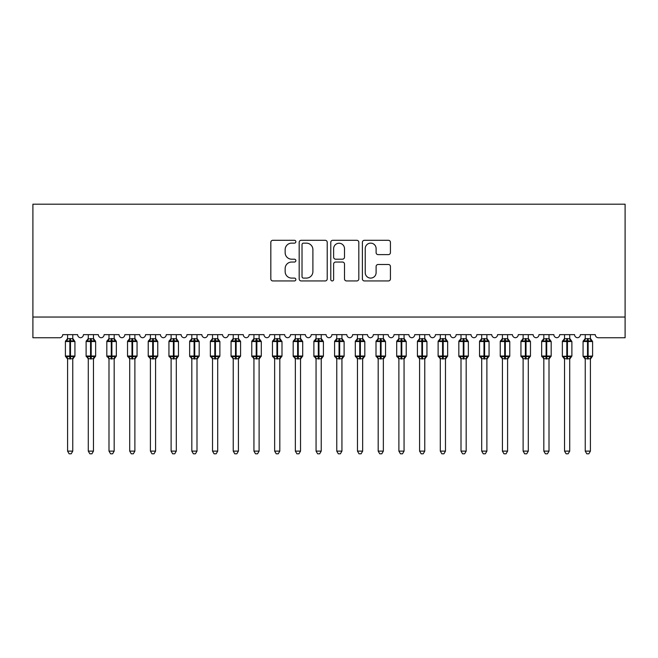 <?xml version="1.0" encoding="UTF-8"?>
<svg xmlns="http://www.w3.org/2000/svg" width="658" height="658" viewBox="0 0 658 658"><rect width="100%" height="100%" fill="white"/><g stroke="black" fill="none" stroke-linecap="round" stroke-linejoin="round"><path stroke-width="0.99" d="M295.87 241.716A1.423 1.423 0 0 0 294.447 240.293L272.856 240.293A2.032 2.032 0 0 0 270.825 242.325L270.825 278.91A2.032 2.032 0 0 0 272.856 280.941L294.447 280.941A1.423 1.423 0 0 0 295.87 279.518A1.423 1.423 0 0 0 294.447 278.095L291.65 278.095A6.506 6.506 0 0 1 285.153 271.589L285.153 268.546A6.506 6.506 0 0 1 291.65 262.04L294.447 262.04A1.423 1.423 0 0 0 295.87 260.617A1.423 1.423 0 0 0 294.447 259.194L291.65 259.194A6.506 6.506 0 0 1 285.153 252.688L285.153 249.645A6.506 6.506 0 0 1 291.65 243.139L294.447 243.139A1.423 1.423 0 0 0 295.87 241.716M388.401 254.621A2.032 2.032 0 0 0 390.433 252.59L390.433 242.325A2.032 2.032 0 0 0 388.401 240.293L364.417 240.293A2.032 2.032 0 0 0 362.385 242.325L362.385 278.91A2.032 2.032 0 0 0 364.417 280.941L388.401 280.941A2.032 2.032 0 0 0 390.433 278.91L390.433 266.515A2.032 2.032 0 0 0 388.401 264.483L378.136 264.483A2.032 2.032 0 0 0 376.105 266.515L376.105 272.659A5.437 5.437 0 0 1 370.668 278.095A5.437 5.437 0 0 1 365.231 272.659L365.231 248.576A5.437 5.437 0 0 1 370.668 243.139A5.437 5.437 0 0 1 376.105 248.576L376.105 252.59A2.032 2.032 0 0 0 378.136 254.621L388.401 254.621M625.1 317.041L625.1 204.194L32.9 204.194L32.9 337.751L59.615 337.751A3.109 3.109 0 0 0 62.716 334.642L77.628 334.642A3.109 3.109 0 0 0 80.523 337.743A3.109 3.109 0 0 0 83.426 334.642L98.33 334.642A3.109 3.109 0 0 0 101.233 337.743A3.109 3.109 0 0 0 104.129 334.642L119.04 334.642A3.109 3.109 0 0 0 121.936 337.743A3.109 3.109 0 0 0 124.839 334.642L139.743 334.642A3.109 3.109 0 0 0 142.646 337.743A3.109 3.109 0 0 0 145.541 334.642L160.453 334.642A3.109 3.109 0 0 0 163.349 337.743A3.109 3.109 0 0 0 166.252 334.642L181.156 334.642A3.109 3.109 0 0 0 184.059 337.743A3.109 3.109 0 0 0 186.954 334.642L201.866 334.642A3.109 3.109 0 0 0 204.761 337.743A3.109 3.109 0 0 0 207.665 334.642L222.569 334.642A3.109 3.109 0 0 0 225.472 337.743A3.109 3.109 0 0 0 228.367 334.642L243.279 334.642A3.109 3.109 0 0 0 246.174 337.743A3.109 3.109 0 0 0 249.078 334.642L263.981 334.642A3.109 3.109 0 0 0 266.885 337.743A3.109 3.109 0 0 0 269.78 334.642L284.692 334.642A3.109 3.109 0 0 0 287.587 337.743A3.109 3.109 0 0 0 290.482 334.642L305.394 334.642A3.109 3.109 0 0 0 308.298 337.743A3.109 3.109 0 0 0 311.193 334.642L326.105 334.642A3.109 3.109 0 0 0 329 337.743A3.109 3.109 0 0 0 331.895 334.642L346.807 334.642A3.109 3.109 0 0 0 349.702 337.743A3.109 3.109 0 0 0 352.606 334.642L367.518 334.642A3.109 3.109 0 0 0 370.413 337.743A3.109 3.109 0 0 0 373.308 334.642L388.22 334.642A3.109 3.109 0 0 0 391.115 337.743A3.109 3.109 0 0 0 394.019 334.642L408.922 334.642A3.109 3.109 0 0 0 411.826 337.743A3.109 3.109 0 0 0 414.721 334.642L429.633 334.642A3.109 3.109 0 0 0 432.528 337.743A3.109 3.109 0 0 0 435.431 334.642L450.335 334.642A3.109 3.109 0 0 0 453.239 337.743A3.109 3.109 0 0 0 456.134 334.642L471.046 334.642A3.109 3.109 0 0 0 473.941 337.743A3.109 3.109 0 0 0 476.844 334.642L491.748 334.642A3.109 3.109 0 0 0 494.651 337.743A3.109 3.109 0 0 0 497.547 334.642L512.459 334.642A3.109 3.109 0 0 0 515.354 337.743A3.109 3.109 0 0 0 518.257 334.642L533.161 334.642A3.109 3.109 0 0 0 536.064 337.743A3.109 3.109 0 0 0 538.96 334.642L553.871 334.642A3.109 3.109 0 0 0 556.767 337.743A3.109 3.109 0 0 0 559.67 334.642L574.574 334.642A3.109 3.109 0 0 0 577.477 337.743A3.109 3.109 0 0 0 580.372 334.642L595.284 334.642A3.109 3.109 0 0 0 598.385 337.751L625.1 337.751L625.1 317.041L32.9 317.041M327.223 242.325A2.032 2.032 0 0 0 325.192 240.293L301.208 240.293A2.032 2.032 0 0 0 299.176 242.325L299.176 278.91A2.032 2.032 0 0 0 301.208 280.941L325.192 280.941A2.032 2.032 0 0 0 327.223 278.91L327.223 242.325M332.808 240.293L356.792 240.293A2.032 2.032 0 0 1 358.824 242.325L358.824 278.91A2.032 2.032 0 0 1 356.792 280.941L346.527 280.941A2.032 2.032 0 0 1 344.496 278.91L344.496 264.072A2.032 2.032 0 0 0 342.464 262.04L335.654 262.04A2.032 2.032 0 0 0 333.622 264.072L333.622 279.518A1.423 1.423 0 0 1 332.2 280.941A1.423 1.423 0 0 1 330.777 279.518L330.777 242.325A2.032 2.032 0 0 1 332.808 240.293M303.445 243.139A1.423 1.423 0 0 0 302.022 244.562L302.022 276.673A1.423 1.423 0 0 0 303.445 278.095L306.389 278.095A6.506 6.506 0 0 0 312.895 271.589L312.895 249.645A6.506 6.506 0 0 0 306.389 243.139L303.445 243.139M344.496 248.675A5.437 5.437 0 0 0 339.059 243.238A5.437 5.437 0 0 0 333.622 248.675L333.622 257.163A2.032 2.032 0 0 0 335.654 259.194L342.464 259.194A2.032 2.032 0 0 0 344.496 257.163L344.496 248.675M72.758 334.642L72.758 338.763A2.278 2.171 180 0 0 73.959 340.655L73.507 341.321L70.48 340.597L66.828 341.321L66.088 340.556A1.036 1.036 0 0 0 65.405 341.527L65.405 356.019A1.036 1.036 0 0 0 66.088 356.998L66.828 356.225L69.863 356.957L73.507 356.225L73.959 356.891A2.278 2.171 -0 0 0 72.758 358.799L67.585 358.692L67.585 451.117L72.758 451.117L72.758 358.791M67.585 334.642L67.585 338.854L69.863 338.549L69.863 356.019L74.93 356.019L74.93 341.527L65.405 341.527L65.405 356.019L69.863 356.019L69.863 359.005M69.863 338.549L72.758 338.763M66.828 341.321L67.585 338.854M73.087 340.161L73.507 341.321M66.828 356.225L67.585 358.692M73.507 356.225L72.758 358.692M72.758 451.117L71.204 453.806L69.139 453.806L67.585 451.117M72.758 359.136L74.93 356.019A1.036 1.036 0 0 1 74.88 356.356M67.585 358.799L67.585 358.799A2.278 2.171 -0 0 0 66.384 356.891L66.384 356.891M93.469 334.642L93.469 338.763A2.278 2.171 180 0 0 94.662 340.655L94.217 341.321L91.191 340.597L87.539 341.321L86.798 340.556A1.036 1.036 0 0 0 86.116 341.527L86.116 356.019A1.036 1.036 0 0 0 86.798 356.998L86.116 356.019L95.64 356.019L95.64 341.527L94.958 340.556A1.036 1.036 0 0 1 95.262 340.721M93.469 359.136L95.64 356.019A1.036 1.036 0 0 1 95.583 356.356M88.287 358.799L88.287 358.799A2.278 2.171 -0 0 0 87.095 356.891L87.539 356.225L90.565 356.957L94.217 356.225L94.662 356.891A2.278 2.171 -0 0 0 93.469 358.799L88.287 358.692L88.287 451.117L93.469 451.117L93.469 358.791M114.171 334.642L114.171 338.763A2.278 2.171 180 0 0 115.372 340.655L114.92 341.321L111.893 340.597L108.241 341.321L107.501 340.556A1.036 1.036 0 0 0 106.818 341.527L106.818 356.019A1.036 1.036 0 0 0 107.501 356.998L106.818 356.019L116.343 356.019L116.343 341.527L115.668 340.556A1.036 1.036 0 0 1 115.964 340.721M114.171 359.136L116.343 356.019A1.036 1.036 0 0 1 116.293 356.356M108.998 358.799L108.998 358.799A2.278 2.171 -0 0 0 107.797 356.891L108.241 356.225L111.276 356.957L114.92 356.225L115.372 356.891A2.278 2.171 -0 0 0 114.171 358.799L108.998 358.692L108.998 451.117L114.171 451.117L114.171 358.791M108.998 334.642L108.998 338.854L114.171 338.763M134.882 334.642L134.882 338.763A2.278 2.171 180 0 0 136.074 340.655L135.63 341.321L132.603 340.597L128.952 341.321L128.211 340.556A1.036 1.036 0 0 0 127.529 341.527L127.529 356.019A1.036 1.036 0 0 0 128.211 356.998L127.529 356.019L137.053 356.019L137.053 341.527L136.371 340.556A1.036 1.036 0 0 1 136.675 340.721M134.882 359.136L137.053 356.019A1.036 1.036 0 0 1 136.996 356.356M129.7 358.799L129.7 358.799A2.278 2.171 -0 0 0 128.507 356.891L128.952 356.225L131.978 356.957L135.63 356.225L136.074 356.891A2.278 2.171 -0 0 0 134.882 358.799L129.7 358.692L129.7 451.117L134.882 451.117L134.882 358.791M155.584 334.642L155.584 338.763A2.278 2.171 180 0 0 156.785 340.655L156.333 341.321L153.306 340.597L149.654 341.321L148.914 340.556A1.036 1.036 0 0 0 148.231 341.527L148.231 356.019A1.036 1.036 0 0 0 148.914 356.998L148.231 356.019L157.756 356.019A1.036 1.036 0 0 1 157.706 356.356M150.411 358.799L150.411 358.799A2.278 2.171 -0 0 0 149.21 356.891L149.654 356.225L152.689 356.957L156.333 356.225L156.785 356.891A2.278 2.171 -0 0 0 155.584 358.799L150.411 358.692L150.411 451.117L155.584 451.117L155.584 358.791M88.287 359.136L87.095 356.891M88.287 334.642L88.287 338.854L93.469 338.763M87.539 341.321L88.287 338.854M93.79 340.161L94.217 341.321M87.539 356.225L88.287 358.692M94.217 356.225L93.469 358.692M93.469 451.117L91.914 453.806L89.842 453.806L88.287 451.117M108.998 359.136L107.797 356.891M116.343 341.527L111.893 341.527L111.893 338.549L114.171 338.854L114.92 341.321M108.241 341.321L108.998 338.854M114.171 338.854L114.5 340.161M108.241 356.225L108.998 358.692M114.92 356.225L114.171 358.692M114.171 451.117L112.617 453.806L110.552 453.806L108.998 451.117M129.7 359.136L128.507 356.891M129.7 334.642L129.7 338.854L134.882 338.763M128.952 341.321L129.7 338.854M135.203 340.161L135.63 341.321M128.952 356.225L129.7 358.692M135.63 356.225L134.882 358.692M134.882 451.117L133.327 453.806L131.255 453.806L129.7 451.117M150.411 359.136L149.21 356.891M155.584 359.136L157.756 356.019L157.756 341.527L148.231 341.527L149.999 339.717M150.411 334.642L150.411 338.854L155.584 338.763M149.654 341.321L150.411 338.854M155.913 340.161L156.333 341.321M149.654 356.225L150.411 358.692M156.333 356.225L155.584 358.692M155.584 451.117L154.03 453.806L151.965 453.806L150.411 451.117M176.295 334.642L176.295 338.763A2.278 2.171 180 0 0 177.487 340.655L177.043 341.321L174.016 340.597L170.364 341.321L169.616 340.556A1.036 1.036 0 0 0 168.942 341.527L168.942 356.019A1.036 1.036 0 0 0 169.616 356.998L168.942 356.019L178.466 356.019A1.036 1.036 0 0 1 178.408 356.356M171.113 358.799L171.113 358.799A2.278 2.171 -0 0 0 169.92 356.891L170.364 356.225L173.391 356.957L177.043 356.225L177.487 356.891A2.278 2.171 -0 0 0 176.295 358.799L171.113 358.692L171.113 451.117L176.295 451.117L176.295 358.791M171.113 359.136L169.92 356.891M176.295 359.136L178.466 356.019L178.466 341.527L168.942 341.527L170.702 339.717M171.113 334.642L171.113 338.854L176.295 338.763M170.364 341.321L171.113 338.854M176.615 340.161L177.043 341.321M170.364 356.225L171.113 358.692M177.043 356.225L176.295 358.692M176.295 451.117L174.74 453.806L172.667 453.806L171.113 451.117M196.997 334.642L196.997 338.763A2.278 2.171 180 0 0 198.19 340.655L197.745 341.321L194.719 340.597L191.067 341.321L190.327 340.556A1.036 1.036 0 0 0 189.644 341.527L189.644 356.019A1.036 1.036 0 0 0 190.327 356.998L189.644 356.019L199.168 356.019A1.036 1.036 0 0 1 199.111 356.356M191.823 358.799L191.823 358.799A2.278 2.171 -0 0 0 190.623 356.891L191.067 356.225L194.102 356.957L197.745 356.225L198.19 356.891A2.278 2.171 -0 0 0 196.997 358.799L191.815 358.692L191.823 451.117L196.997 451.117L196.997 358.791M191.823 359.136L190.623 356.891M196.997 359.136L199.168 356.019L199.168 341.527L189.644 341.527L191.412 339.717M191.823 334.642L191.815 338.854L196.997 338.763M191.067 341.321L191.815 338.854M197.326 340.161L197.745 341.321M191.067 356.225L191.815 358.692M197.745 356.225L196.997 358.692M196.997 451.117L195.442 453.806L193.378 453.806L191.823 451.117M217.708 334.642L217.708 338.763A2.278 2.171 180 0 0 218.9 340.655L218.456 341.321L215.429 340.597L211.777 341.321L211.029 340.556A1.036 1.036 0 0 0 210.354 341.527L210.354 356.019A1.036 1.036 0 0 0 211.029 356.998L210.354 356.019L219.879 356.019A1.036 1.036 0 0 1 219.821 356.356M212.526 358.799L212.526 358.799A2.278 2.171 -0 0 0 211.333 356.891L211.777 356.225L214.804 356.957L218.456 356.225L218.9 356.891A2.278 2.171 -0 0 0 217.708 358.799L212.526 358.692L212.526 451.117L217.708 451.117L217.708 358.791M212.526 359.136L211.333 356.891M217.708 359.136L219.879 356.019L219.879 341.527L210.354 341.527L212.115 339.717M212.526 334.642L212.526 338.854L217.708 338.763M211.777 341.321L212.526 338.854M218.028 340.161L218.456 341.321M211.777 356.225L212.526 358.692M218.456 356.225L217.708 358.692M217.708 451.117L216.153 453.806L214.08 453.806L212.526 451.117M238.41 334.642L238.41 338.763A2.278 2.171 180 0 0 239.602 340.655L239.158 341.321L236.132 340.597L232.48 341.321L231.739 340.556A1.036 1.036 0 0 0 231.057 341.527L231.057 356.019A1.036 1.036 0 0 0 231.739 356.998L231.057 356.019L240.581 356.019L240.581 341.527L239.907 340.556A1.036 1.036 0 0 1 240.203 340.721M238.41 359.136L240.581 356.019A1.036 1.036 0 0 1 240.524 356.356M233.236 358.799L233.236 358.799A2.278 2.171 -0 0 0 232.035 356.891L232.48 356.225L235.515 356.957L239.158 356.225L239.602 356.891A2.278 2.171 -0 0 0 238.41 358.799L233.228 358.692L233.236 451.117L238.41 451.117L238.41 358.791M233.236 359.136L232.035 356.891M233.236 334.642L233.228 338.854L238.41 338.763M232.48 341.321L233.228 338.854M238.739 340.161L239.158 341.321M232.48 356.225L233.228 358.692M239.158 356.225L238.41 358.692M238.41 451.117L236.855 453.806L234.791 453.806L233.236 451.117M259.112 334.642L259.112 338.763A2.278 2.171 180 0 0 260.313 340.655L259.869 341.321L256.842 340.597L253.19 341.321L252.442 340.556A1.036 1.036 0 0 0 251.767 341.527L251.767 356.019A1.036 1.036 0 0 0 252.442 356.998L251.767 356.019L261.292 356.019A1.036 1.036 0 0 1 261.234 356.356M253.939 358.799L253.939 358.799A2.278 2.171 -0 0 0 252.746 356.891L253.19 356.225L256.217 356.957L259.869 356.225L260.313 356.891A2.278 2.171 -0 0 0 259.112 358.799L253.939 358.692L253.939 451.117L259.112 451.117L259.112 358.791M253.939 359.136L252.746 356.891M259.112 359.136L261.292 356.019L261.292 341.527L251.767 341.527L253.527 339.717M253.939 334.642L253.939 338.854L259.112 338.763M253.19 341.321L253.939 338.854M259.441 340.161L259.869 341.321M253.19 356.225L253.939 358.692M259.869 356.225L259.12 358.692M259.112 451.117L257.566 453.806L255.493 453.806L253.939 451.117M279.823 334.642L279.823 338.763A2.278 2.171 180 0 0 281.015 340.655L280.571 341.321L277.544 340.597L273.892 341.321L273.152 340.556A1.036 1.036 0 0 0 272.47 341.527L272.47 356.019A1.036 1.036 0 0 0 273.152 356.998L272.47 356.019L281.994 356.019A1.036 1.036 0 0 1 281.937 356.356M274.649 358.799L274.649 358.799A2.278 2.171 -0 0 0 273.448 356.891L273.892 356.225L276.928 356.957L280.571 356.225L281.015 356.891A2.278 2.171 -0 0 0 279.823 358.799L274.641 358.692L274.649 451.117L279.823 451.117L279.823 358.791M274.649 359.136L273.448 356.891M279.823 359.136L281.994 356.019L281.994 341.527L272.47 341.527L274.238 339.717M274.649 334.642L274.641 338.854L279.823 338.763M273.892 341.321L274.641 338.854M280.152 340.161L280.571 341.321M273.892 356.225L274.641 358.692M280.571 356.225L279.823 358.692M279.823 451.117L278.268 453.806L276.204 453.806L274.649 451.117M300.525 334.642L300.525 338.763A2.278 2.171 180 0 0 301.726 340.655L301.282 341.321L298.255 340.597L294.603 341.321L293.855 340.556A1.036 1.036 0 0 0 293.18 341.527L293.18 356.019A1.036 1.036 0 0 0 293.855 356.998L293.18 356.019L302.705 356.019A1.036 1.036 0 0 1 302.647 356.356M295.352 358.799L295.352 358.799A2.278 2.171 -0 0 0 294.159 356.891L294.603 356.225L297.63 356.957L301.282 356.225L301.726 356.891A2.278 2.171 -0 0 0 300.525 358.799L295.352 358.692L295.352 451.117L300.525 451.117L300.525 358.791M295.352 359.136L294.159 356.891M300.525 359.136L302.705 356.019L302.705 341.527L293.18 341.527L294.94 339.717M295.352 334.642L295.352 338.854L300.525 338.763M294.603 341.321L295.352 338.854M300.854 340.161L301.282 341.321M294.603 356.225L295.352 358.692M301.282 356.225L300.533 358.692M300.525 451.117L298.979 453.806L296.906 453.806L295.352 451.117M321.236 334.642L321.236 338.763A2.278 2.171 180 0 0 322.428 340.655L321.984 341.321L318.957 340.597L315.305 341.321L314.565 340.556A1.036 1.036 0 0 0 313.882 341.527L313.882 356.019A1.036 1.036 0 0 0 314.565 356.998L313.882 356.019L323.407 356.019A1.036 1.036 0 0 1 323.349 356.356M316.062 358.799L316.062 358.799A2.278 2.171 -0 0 0 314.861 356.891L315.305 356.225L318.332 356.957L321.984 356.225L322.428 356.891A2.278 2.171 -0 0 0 321.236 358.799L316.054 358.692L316.062 451.117L321.236 451.117L321.236 358.791M316.062 359.136L314.861 356.891M321.236 359.136L323.407 356.019L323.407 341.527L313.882 341.527L315.651 339.717M316.062 334.642L316.054 338.854L321.236 338.763M315.305 341.321L316.054 338.854M321.565 340.161L321.984 341.321M315.305 356.225L316.054 358.692M321.984 356.225L321.236 358.692M321.236 451.117L319.681 453.806L317.617 453.806L316.062 451.117M341.938 334.642L341.938 338.763A2.278 2.171 180 0 0 343.139 340.655L342.695 341.321L339.668 340.597L336.016 341.321L335.267 340.556A1.036 1.036 0 0 0 334.593 341.527L334.593 356.019A1.036 1.036 0 0 0 335.267 356.998L334.593 356.019L344.118 356.019A1.036 1.036 0 0 1 344.06 356.356M336.764 358.799L336.764 358.799A2.278 2.171 -0 0 0 335.572 356.891L336.016 356.225L339.043 356.957L342.695 356.225L343.139 356.891A2.278 2.171 -0 0 0 341.938 358.799L336.764 358.692L336.764 451.117L341.938 451.117L341.938 358.791M336.764 359.136L335.572 356.891M341.938 359.136L344.118 356.019L344.118 341.527L334.593 341.527L336.353 339.717M336.764 334.642L336.764 338.854L341.938 338.763M336.016 341.321L336.764 338.854M342.267 340.161L342.695 341.321M336.016 356.225L336.764 358.692M342.695 356.225L341.946 358.692M341.938 451.117L340.383 453.806L338.319 453.806L336.764 451.117M362.648 334.642L362.648 338.763A2.278 2.171 180 0 0 363.841 340.655L363.397 341.321L360.37 340.597L356.718 341.321L355.978 340.556A1.036 1.036 0 0 0 355.295 341.527L355.295 356.019A1.036 1.036 0 0 0 355.978 356.998L355.295 356.019L364.82 356.019A1.036 1.036 0 0 1 364.762 356.356M357.475 358.799L357.475 358.799A2.278 2.171 -0 0 0 356.274 356.891L356.718 356.225L359.745 356.957L363.397 356.225L363.841 356.891A2.278 2.171 -0 0 0 362.648 358.799L357.467 358.692L357.475 451.117L362.648 451.117L362.648 358.791M357.475 359.136L356.274 356.891M362.648 359.136L364.82 356.019L364.82 341.527L355.295 341.527L357.064 339.717M357.475 334.642L357.467 338.854L362.648 338.763M356.718 341.321L357.467 338.854M362.977 340.161L363.397 341.321M356.718 356.225L357.467 358.692M363.397 356.225L362.648 358.692M362.648 451.117L361.094 453.806L359.021 453.806L357.475 451.117M383.351 334.642L383.351 338.763A2.278 2.171 180 0 0 384.552 340.655L384.108 341.321L381.072 340.597L377.429 341.321L376.68 340.556A1.036 1.036 0 0 0 376.006 341.527L376.006 356.019A1.036 1.036 0 0 0 376.68 356.998L376.006 356.019L385.53 356.019A1.036 1.036 0 0 1 385.473 356.356M378.177 358.799L378.177 358.799A2.278 2.171 -0 0 0 376.985 356.891L377.429 356.225L380.456 356.957L384.108 356.225L384.552 356.891A2.278 2.171 -0 0 0 383.351 358.799L378.177 358.692L378.177 451.117L383.351 451.117L383.351 358.791M378.177 359.136L376.985 356.891M383.351 359.136L385.53 356.019L385.53 341.527L376.006 341.527L377.766 339.717M378.177 334.642L378.177 338.854L383.351 338.763M377.429 341.321L378.177 338.854M383.68 340.161L384.108 341.321M377.429 356.225L378.177 358.692M384.108 356.225L383.359 358.692M383.351 451.117L381.796 453.806L379.732 453.806L378.177 451.117M404.061 334.642L404.061 338.763A2.278 2.171 180 0 0 405.254 340.655L404.81 341.321L401.783 340.597L398.131 341.321L397.391 340.556A1.036 1.036 0 0 0 396.708 341.527L396.708 356.019A1.036 1.036 0 0 0 397.391 356.998L396.708 356.019L406.233 356.019A1.036 1.036 0 0 1 406.175 356.356M398.888 358.799L398.888 358.799A2.278 2.171 -0 0 0 397.687 356.891L398.131 356.225L401.158 356.957L404.81 356.225L405.254 356.891A2.278 2.171 -0 0 0 404.061 358.799L398.88 358.692L398.888 451.117L404.061 451.117L404.061 358.791M398.888 359.136L397.687 356.891M404.061 359.136L406.233 356.019L406.233 341.527L396.708 341.527L398.477 339.717M398.888 334.642L398.88 338.854L404.061 338.763M398.131 341.321L398.88 338.854M404.39 340.161L404.81 341.321M398.131 356.225L398.88 358.692M404.81 356.225L404.061 358.692M404.061 451.117L402.507 453.806L400.434 453.806L398.888 451.117M424.764 334.642L424.764 338.763A2.278 2.171 180 0 0 425.965 340.655L425.52 341.321L422.485 340.597L418.842 341.321L418.093 340.556A1.036 1.036 0 0 0 417.419 341.527L417.419 356.019A1.036 1.036 0 0 0 418.093 356.998L417.419 356.019L426.943 356.019A1.036 1.036 0 0 1 426.886 356.356M419.59 358.799L419.59 358.799A2.278 2.171 -0 0 0 418.398 356.891L418.842 356.225L421.868 356.957L425.52 356.225L425.965 356.891A2.278 2.171 -0 0 0 424.764 358.799L419.59 358.692L419.59 451.117L424.764 451.117L424.764 358.791M419.59 359.136L418.398 356.891M424.764 359.136L426.943 356.019L426.943 341.527L417.419 341.527L419.179 339.717M419.59 334.642L419.59 338.854L424.764 338.763M418.842 341.321L419.59 338.854M425.093 340.161L425.52 341.321M418.842 356.225L419.59 358.692M425.52 356.225L424.772 358.692M424.764 451.117L423.209 453.806L421.145 453.806L419.59 451.117M445.474 334.642L445.474 338.763A2.278 2.171 180 0 0 446.667 340.655L446.223 341.321L443.196 340.597L439.544 341.321L438.804 340.556A1.036 1.036 0 0 0 438.121 341.527L438.121 356.019A1.036 1.036 0 0 0 438.804 356.998L438.121 356.019L447.646 356.019A1.036 1.036 0 0 1 447.588 356.356M440.292 358.799L440.292 358.799A2.278 2.171 -0 0 0 439.1 356.891L439.544 356.225L442.571 356.957L446.223 356.225L446.667 356.891A2.278 2.171 -0 0 0 445.474 358.799L440.292 358.692L440.292 451.117L445.474 451.117L445.474 358.791M440.292 359.136L439.1 356.891M445.474 359.136L447.646 356.019L447.646 341.527L438.121 341.527L439.889 339.717M440.292 334.642L440.292 338.854L445.474 338.763M439.544 341.321L440.292 338.854M445.803 340.161L446.223 341.321M439.544 356.225L440.292 358.692M446.223 356.225L445.474 358.692M445.474 451.117L443.92 453.806L441.847 453.806L440.292 451.117M466.177 334.642L466.177 338.763A2.278 2.171 180 0 0 467.377 340.655L466.933 341.321L463.898 340.597L460.255 341.321L459.506 340.556A1.036 1.036 0 0 0 458.832 341.527L458.832 356.019A1.036 1.036 0 0 0 459.506 356.998L458.832 356.019L468.356 356.019A1.036 1.036 0 0 1 468.299 356.356M461.003 358.799L461.003 358.799A2.278 2.171 -0 0 0 459.81 356.891L460.255 356.225L463.281 356.957L466.933 356.225L467.377 356.891A2.278 2.171 -0 0 0 466.177 358.799L461.003 358.692L461.003 451.117L466.177 451.117L466.177 358.791M461.003 359.136L459.81 356.891M466.177 359.136L468.356 356.019L468.356 341.527L458.832 341.527L460.592 339.717M461.003 334.642L461.003 338.854L466.177 338.763M460.255 341.321L461.003 338.854M466.506 340.161L466.933 341.321M460.255 356.225L461.003 358.692M466.933 356.225L466.185 358.692M466.177 451.117L464.622 453.806L462.558 453.806L461.003 451.117M486.887 334.642L486.887 338.763A2.278 2.171 180 0 0 488.08 340.655L487.636 341.321L484.609 340.597L480.957 341.321L480.217 340.556A1.036 1.036 0 0 0 479.534 341.527L479.534 356.019A1.036 1.036 0 0 0 480.217 356.998L479.534 356.019L489.059 356.019L489.059 341.527L488.384 340.556A1.036 1.036 0 0 1 488.68 340.721M486.887 359.136L489.059 356.019A1.036 1.036 0 0 1 489.001 356.356M481.705 358.799L481.705 358.799A2.278 2.171 -0 0 0 480.513 356.891L480.957 356.225L483.984 356.957L487.636 356.225L488.08 356.891A2.278 2.171 -0 0 0 486.887 358.799L481.705 358.692L481.705 451.117L486.887 451.117L486.887 358.791M481.705 359.136L480.513 356.891M481.705 334.642L481.705 338.854L486.887 338.763M480.957 341.321L481.705 338.854M487.216 340.161L487.636 341.321M480.957 356.225L481.705 358.692M487.636 356.225L486.887 358.692M486.887 451.117L485.333 453.806L483.26 453.806L481.705 451.117M507.589 334.642L507.589 338.763A2.278 2.171 180 0 0 508.79 340.655L508.346 341.321L505.311 340.597L501.667 341.321L500.919 340.556A1.036 1.036 0 0 0 500.245 341.527L500.245 356.019A1.036 1.036 0 0 0 500.919 356.998L500.245 356.019L509.769 356.019A1.036 1.036 0 0 1 509.711 356.356M502.416 358.799L502.416 358.799A2.278 2.171 -0 0 0 501.215 356.891L501.667 356.225L504.694 356.957L508.346 356.225L508.79 356.891A2.278 2.171 -0 0 0 507.589 358.799L502.416 358.692L502.416 451.117L507.589 451.117L507.589 358.791M502.416 359.136L501.215 356.891M507.589 359.136L509.769 356.019L509.769 341.527L500.245 341.527L502.005 339.717M502.416 334.642L502.416 338.854L507.589 338.763M501.667 341.321L502.416 338.854M507.918 340.161L508.346 341.321M501.667 356.225L502.416 358.692M508.346 356.225L507.589 358.692M507.589 451.117L506.035 453.806L503.97 453.806L502.416 451.117M528.3 334.642L528.3 338.763A2.278 2.171 180 0 0 529.493 340.655L529.048 341.321L526.022 340.597L522.37 341.321L521.63 340.556A1.036 1.036 0 0 0 520.947 341.527L520.947 356.019A1.036 1.036 0 0 0 521.63 356.998L520.947 356.019L530.471 356.019A1.036 1.036 0 0 1 530.414 356.356M523.118 358.799L523.118 358.799A2.278 2.171 -0 0 0 521.926 356.891L522.37 356.225L525.397 356.957L529.048 356.225L529.493 356.891A2.278 2.171 -0 0 0 528.3 358.799L523.118 358.692L523.118 451.117L528.3 451.117L528.3 358.791M523.118 359.136L521.926 356.891M528.3 359.136L530.471 356.019L530.471 341.527L520.947 341.527L522.707 339.717M523.118 334.642L523.118 338.854L528.3 338.763M522.37 341.321L523.118 338.854M528.629 340.161L529.048 341.321M522.37 356.225L523.118 358.692M529.048 356.225L528.3 358.692M528.3 451.117L526.745 453.806L524.673 453.806L523.118 451.117M549.002 334.642L549.002 338.763A2.278 2.171 180 0 0 550.203 340.655L549.759 341.321L546.724 340.597L543.08 341.321L542.332 340.556A1.036 1.036 0 0 0 541.657 341.527L541.657 356.019A1.036 1.036 0 0 0 542.332 356.998L541.657 356.019L551.182 356.019A1.036 1.036 0 0 1 551.124 356.356M543.829 358.799L543.829 358.799A2.278 2.171 -0 0 0 542.628 356.891L543.08 356.225L546.107 356.957L549.759 356.225L550.203 356.891A2.278 2.171 -0 0 0 549.002 358.799L543.829 358.692L543.829 451.117L549.002 451.117L549.002 358.791M543.829 359.136L542.628 356.891M549.002 359.136L551.182 356.019L551.182 341.527L541.657 341.527L543.418 339.717M543.829 334.642L543.829 338.854L549.002 338.763M543.08 341.321L543.829 338.854M549.331 340.161L549.759 341.321M543.08 356.225L543.829 358.692M549.759 356.225L549.002 358.692M549.002 451.117L547.448 453.806L545.383 453.806L543.829 451.117M562.417 356.365L571.884 356.019A1.036 1.036 0 0 1 571.884 356.118M564.531 358.799L564.531 358.799A2.278 2.171 -0 0 0 563.338 356.891L563.042 356.998A1.036 1.036 0 0 1 562.36 356.019L562.36 341.527A1.036 1.036 0 0 1 563.042 340.556L562.878 340.63M563.338 340.655L562.36 341.527L566.809 341.527L566.809 340.597L563.783 341.321L563.338 340.655A2.278 2.171 180 0 0 564.531 338.747L569.713 338.763A2.278 2.171 180 0 0 570.905 340.655L570.461 341.321L566.809 340.597L566.809 338.549M563.338 356.891L563.783 356.225L566.809 356.957L570.461 356.225L570.905 356.891A2.278 2.171 -0 0 0 569.713 358.799L564.531 358.692L564.531 451.117L569.713 451.117L569.713 358.791M569.713 359.136L571.884 356.019L571.884 341.527L566.809 341.527L566.809 359.005M569.713 334.642L569.713 338.763M564.531 334.642L564.531 338.763M563.783 341.321L564.531 338.854M570.034 340.161L570.461 341.321M563.783 356.225L564.531 358.692M570.461 356.225L569.713 358.692M569.713 451.117L568.158 453.806L566.086 453.806L564.531 451.117M583.128 356.365L592.595 356.019A1.036 1.036 0 0 1 592.587 356.118M585.242 358.799L585.242 358.799A2.278 2.171 -0 0 0 584.041 356.891L583.745 356.998A1.036 1.036 0 0 1 583.07 356.019L583.07 341.527A1.036 1.036 0 0 1 583.745 340.556L583.588 340.63M584.041 340.655L583.07 341.527L587.52 341.527L587.52 340.597L584.493 341.321L584.041 340.655A2.278 2.171 180 0 0 585.242 338.747L590.415 338.763A2.278 2.171 180 0 0 591.616 340.655L591.172 341.321L587.52 340.597L587.52 338.549M584.041 356.891L584.493 356.225L587.52 356.957L591.172 356.225L591.616 356.891A2.278 2.171 -0 0 0 590.415 358.799L585.242 358.692L585.242 451.117L590.415 451.117L590.415 358.791M590.415 359.136L592.595 356.019L592.595 341.527L587.52 341.527L587.52 359.005M590.415 334.642L590.415 338.763M585.242 334.642L585.242 338.763M584.493 341.321L585.242 338.854M590.744 340.161L591.172 341.321M584.493 356.225L585.242 358.692M591.172 356.225L590.415 358.692M590.415 451.117L588.861 453.806L586.796 453.806L585.242 451.117M70.48 359.005L70.48 338.549M66.384 340.655A2.278 2.171 180 0 0 67.585 338.747M90.565 338.549L90.565 341.527L86.116 341.527L87.876 339.717M95.64 341.527L90.565 341.527L90.565 359.005M91.191 359.005L91.191 338.549M87.095 340.655A2.278 2.171 180 0 0 88.287 338.747M111.276 338.549L111.276 341.527L106.818 341.527L108.586 339.717M111.893 359.005L111.893 341.527L111.276 341.527L111.276 359.005M107.797 340.655A2.278 2.171 180 0 0 108.998 338.747M131.978 338.549L131.978 341.527L127.529 341.527L129.7 338.418M137.053 341.527L131.978 341.527L131.978 359.005M132.603 359.005L132.603 338.549M128.507 340.655A2.278 2.171 180 0 0 129.7 338.747M152.689 338.549L152.689 359.005M153.306 359.005L153.306 338.549M149.21 340.655A2.278 2.171 180 0 0 150.411 338.747M173.391 338.549L173.391 359.005M174.016 359.005L174.016 338.549M169.92 340.655A2.278 2.171 180 0 0 171.113 338.747M194.102 338.549L194.102 359.005M194.719 359.005L194.719 338.549M190.623 340.655A2.278 2.171 180 0 0 191.823 338.747M214.804 338.549L214.804 359.005M215.429 359.005L215.429 338.549M211.333 340.655A2.278 2.171 180 0 0 212.526 338.747M235.515 338.549L235.515 341.527L231.057 341.527L232.825 339.717M240.581 341.527L235.515 341.527L235.515 359.005M236.132 359.005L236.132 338.549M232.035 340.655A2.278 2.171 180 0 0 233.236 338.747M256.217 338.549L256.217 359.005M256.842 359.005L256.842 338.549M252.746 340.655A2.278 2.171 180 0 0 253.939 338.747M276.928 338.549L276.928 359.005M277.544 359.005L277.544 338.549M273.448 340.655A2.278 2.171 180 0 0 274.649 338.747M297.63 338.549L297.63 359.005M298.255 359.005L298.255 338.549M294.159 340.655A2.278 2.171 180 0 0 295.352 338.747M318.332 338.549L318.332 359.005M318.957 359.005L318.957 338.549M314.861 340.655A2.278 2.171 180 0 0 316.062 338.747M339.043 338.549L339.043 359.005M339.668 359.005L339.668 338.549M335.572 340.655A2.278 2.171 180 0 0 336.764 338.747M359.745 338.549L359.745 359.005M360.37 359.005L360.37 338.549M356.274 340.655A2.278 2.171 180 0 0 357.475 338.747M380.456 338.549L380.456 359.005M381.072 359.005L381.072 338.549M376.985 340.655A2.278 2.171 180 0 0 378.177 338.747M401.158 338.549L401.158 359.005M401.783 359.005L401.783 338.549M397.687 340.655A2.278 2.171 180 0 0 398.888 338.747M421.868 338.549L421.868 359.005M422.485 359.005L422.485 338.549M418.398 340.655A2.278 2.171 180 0 0 419.59 338.747M442.571 338.549L442.571 359.005M443.196 359.005L443.196 338.549M439.1 340.655A2.278 2.171 180 0 0 440.292 338.747M463.281 338.549L463.281 359.005M463.898 359.005L463.898 338.549M459.81 340.655A2.278 2.171 180 0 0 461.003 338.747M483.984 338.549L483.984 341.527L479.534 341.527L481.294 339.717M489.059 341.527L483.984 341.527L483.984 359.005M484.609 359.005L484.609 338.549M480.513 340.655A2.278 2.171 180 0 0 481.705 338.747M504.694 338.549L504.694 359.005M505.311 359.005L505.311 338.549M501.215 340.655A2.278 2.171 180 0 0 502.416 338.747M525.397 338.549L525.397 359.005M526.022 359.005L526.022 338.549M521.926 340.655A2.278 2.171 180 0 0 523.118 338.747M546.107 338.549L546.107 359.005M546.724 359.005L546.724 338.549M542.628 340.655A2.278 2.171 180 0 0 543.829 338.747M567.435 359.005L567.435 338.549M588.137 359.005L588.137 338.549M72.758 338.418L74.93 341.527M65.405 341.527L67.585 338.418M65.405 356.019L67.585 359.136M66.088 340.556L67.174 339.717M86.116 356.019L86.116 341.527M86.798 340.556L88.287 338.418M94.958 340.556L93.469 338.418M106.818 356.019L106.818 341.527M107.501 340.556L108.998 338.418M115.668 340.556L114.171 338.418M127.529 356.019L127.529 341.527M136.371 340.556L134.882 338.418M148.231 356.019L148.231 341.527M155.584 338.418L157.756 341.527M148.914 340.556L150.411 338.418M168.942 356.019L168.942 341.527M176.295 338.418L178.466 341.527M169.616 340.556L171.113 338.418M189.644 356.019L189.644 341.527M196.997 338.418L199.168 341.527M190.327 340.556L191.823 338.418M210.354 356.019L210.354 341.527M217.708 338.418L219.879 341.527M211.029 340.556L212.526 338.418M231.057 356.019L231.057 341.527M231.739 340.556L233.236 338.418M239.907 340.556L238.41 338.418M251.767 356.019L251.767 341.527M259.112 338.418L261.292 341.527M252.442 340.556L253.939 338.418M272.47 356.019L272.47 341.527M279.823 338.418L281.994 341.527M273.152 340.556L274.649 338.418M293.18 356.019L293.18 341.527M300.525 338.418L302.705 341.527M293.855 340.556L295.352 338.418M313.882 356.019L313.882 341.527M321.236 338.418L323.407 341.527M314.565 340.556L316.062 338.418M334.593 356.019L334.593 341.527M341.938 338.418L344.118 341.527M335.267 340.556L336.764 338.418M355.295 356.019L355.295 341.527M362.648 338.418L364.82 341.527M355.978 340.556L357.475 338.418M376.006 356.019L376.006 341.527M383.351 338.418L385.53 341.527M376.68 340.556L378.177 338.418M396.708 356.019L396.708 341.527M404.061 338.418L406.233 341.527M397.391 340.556L398.888 338.418M417.419 356.019L417.419 341.527M424.764 338.418L426.943 341.527M418.093 340.556L419.59 338.418M438.121 356.019L438.121 341.527M445.474 338.418L447.646 341.527M438.804 340.556L440.292 338.418M458.832 356.019L458.832 341.527M466.177 338.418L468.356 341.527M459.506 340.556L461.003 338.418M479.534 356.019L479.534 341.527M480.217 340.556L481.705 338.418M488.384 340.556L486.887 338.418M500.245 356.019L500.245 341.527M507.589 338.418L509.769 341.527M500.919 340.556L502.416 338.418M520.947 356.019L520.947 341.527M528.3 338.418L530.471 341.527M521.63 340.556L523.118 338.418M541.657 356.019L541.657 341.527M549.002 338.418L551.182 341.527M542.332 340.556L543.829 338.418M564.531 359.136L562.812 356.875M564.531 338.418L563.042 340.556L564.12 339.717M562.36 356.019L562.36 341.527M569.713 338.418L571.884 341.527M585.242 359.136L583.514 356.875M585.242 338.418L583.745 340.556L584.83 339.717M583.07 356.019L583.07 341.527M590.415 338.418L592.595 341.527"/></g></svg>
